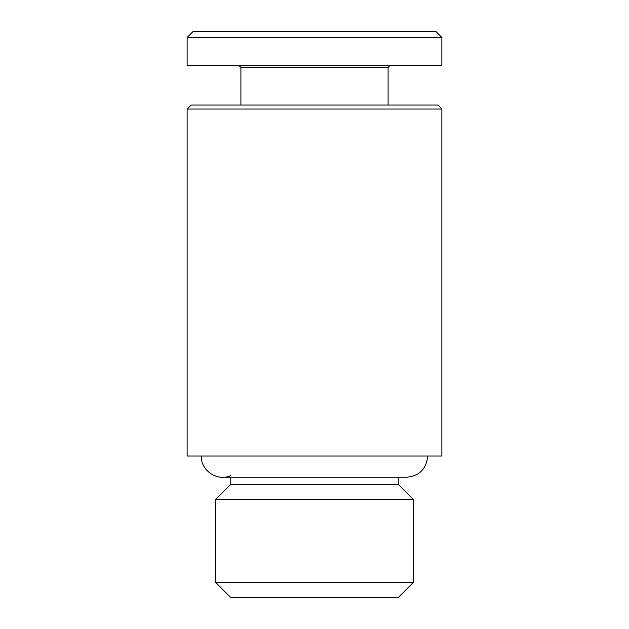 <?xml version="1.0" encoding="UTF-8"?>
<svg xmlns="http://www.w3.org/2000/svg" width="629" height="629" viewBox="0 0 629 629"><rect width="100%" height="100%" fill="white"/><g stroke="black" fill="none" stroke-linecap="round" stroke-linejoin="round"><path stroke-width="0.94" d="M413.567 582.226L215.433 582.226L230.757 597.55L398.243 597.55L413.567 582.226L413.567 499.654L215.433 499.654L230.757 484.33L398.243 484.33L398.243 477.254L406.491 477.254C419.386 475.996 426.462 468.919 427.72 456.025M193.134 31.45L435.866 31.45L441.873 37.457L187.127 37.457L193.134 31.45M187.127 37.457L187.127 65.416L441.873 65.416L441.873 37.457M240.907 105.043L240.907 67.421L388.093 67.421L390.098 65.416M240.907 67.421L238.902 65.416M191.13 105.043L437.87 105.043L441.873 109.045L187.127 109.045L191.13 105.043M187.127 109.045L187.127 456.025L441.873 456.025L441.873 109.045M230.757 475.587C217.54 481.822 200.675 470.626 201.28 456.025M230.757 484.33L230.757 477.254L222.509 477.254L406.491 477.254M215.433 582.226L215.433 499.654M388.093 105.043L388.093 67.421M398.243 484.33L413.567 499.654"/></g></svg>
